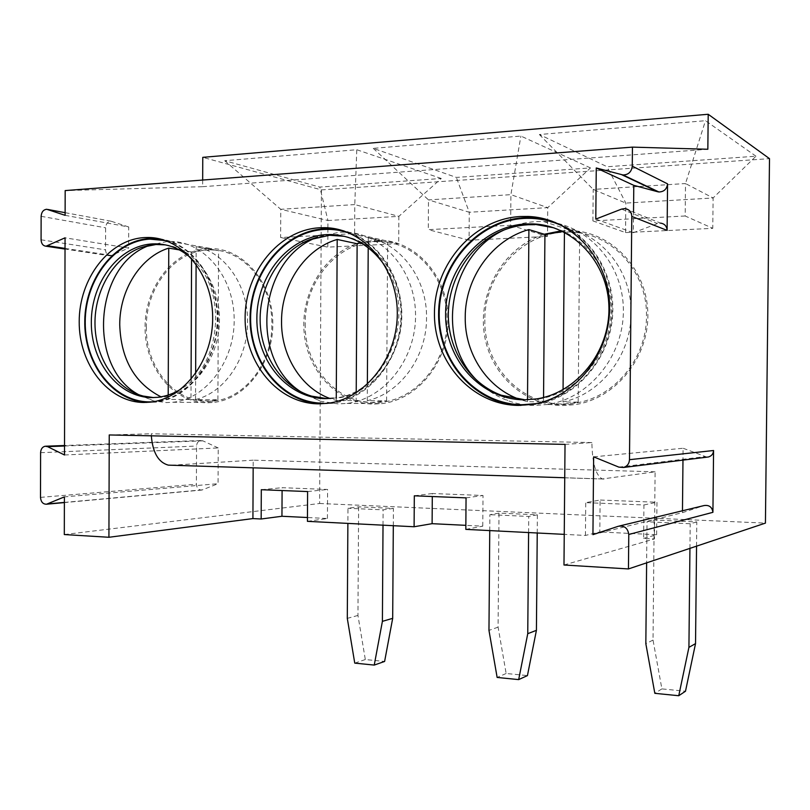 <?xml version="1.0" encoding="UTF-8"?>
<svg xmlns="http://www.w3.org/2000/svg" width="810" height="810" viewBox="0 0 810 810"><rect width="100%" height="100%" fill="white"/><g stroke="black" fill="none" stroke-linecap="round" stroke-linejoin="round"><path stroke-width="0.61" stroke-dasharray="4.05 3.04" d="M65.114 215.328L128.719 226.972L128.648 248.083L65.053 237.816M64.506 454.987L218.234 447.95L218.072 483.702L64.395 496.884M64.304 534.559L319.616 503.486L321.408 189.894L202.763 157.343M202.672 180.053L202.642 186.695L65.175 190.583M128.719 226.972L111.031 221.201C107.791 221.535 105.978 223.742 105.614 227.802L105.543 249.865C105.796 253.52 107.386 255.525 110.292 255.899L128.648 248.083M551.883 221.1C589.751 232.399 616.572 274.327 612.431 317.874C608.543 361.462 574.644 398.631 535.562 404.453L520.952 405.405M566.139 227.823C598.539 245.055 617.605 286.264 610.679 325.833C603.875 365.442 572.326 397.7 536.463 403.593M553.959 227.833C589.498 238.332 614.638 277.577 610.71 318.3C607.024 359.053 575.161 393.761 538.478 399.006L525.062 399.816M479.054 382.452C487.367 390.521 496.894 396.556 507.637 400.565C516.243 403.734 525.184 405.365 534.448 405.456L547.398 404.504C589.396 398.419 624.51 355.357 623.346 308.691C622.637 261.994 585.863 222.932 543.682 221.555L535.977 221.596C524.89 222.234 514.299 225.018 504.195 229.929M561.431 230.82L571.495 230.617C611.985 232.055 647.18 269.274 647.848 313.612C648.952 357.929 615.337 398.824 575.019 404.625L562.575 405.537C522.278 405.263 487.974 371.517 483.823 330.277C479.328 289.079 505.481 246.473 544.239 234.242M484.846 319.879C483.661 364.368 519.595 404.413 562.737 404.008L574.776 403.137C613.545 398.095 646.724 359.033 646.471 316.437C647.696 271.836 612.026 232.976 571.323 232.197L564.226 232.227C520.962 233.665 484.329 275.43 484.846 319.879M543.551 397.467L543.51 401.882L527.492 401.74L519.979 399.502M543.51 401.882C553.108 404.18 562.869 404.595 572.812 403.117L578.178 402.114L562.96 401.973C600.514 394.217 631.263 355.266 631.071 313.44C632.063 271.593 602.002 233.847 564.469 227.752L564.428 232.288M578.178 402.114L579.676 232.723L562.96 231.549M527.502 399.765L527.492 401.74M562.96 401.973L563.061 389.691M579.676 232.723L564.469 227.752M340.24 229.888C375.941 236.409 403.765 275.845 401.497 318.826C399.563 361.827 368.125 399.087 332.11 403.339L321.195 403.815M349.181 232.976C383.555 244.529 406.569 287.479 399.806 329.488C393.356 371.557 358.87 403.795 323.271 403.208M385.884 267.31C418.557 315.201 385.611 394.693 333.507 398.176L326.865 398.631M344.675 236.338C378.088 242.575 403.957 279.511 401.709 319.606C399.775 359.711 370.302 394.379 336.565 398.216M300.966 391.888L320.244 401.213L338.317 403.927L347.034 403.41C384.456 399.097 416.411 358.688 415.55 314.3C415.135 269.892 382.047 232.693 344.513 232.146L339.329 232.227L317.743 237.077M360.339 242.565L374.666 240.206L379.677 240.155C415.945 240.783 447.819 276.332 448.214 318.644C449.013 360.936 418.213 399.451 382.047 403.572L373.623 404.068C338.327 403.836 308.094 372.337 304.266 333.73C300.145 295.164 322.896 255.241 356.775 243.678M305.178 323.716C304.206 365.482 335.937 403.046 373.815 402.631L381.976 402.155C416.907 398.692 447.393 361.533 447.049 320.689C448.082 278.377 415.884 241.643 379.637 241.633L374.838 241.694C336.859 242.899 304.651 281.981 305.178 323.716M356.228 390.926L356.167 400.646L336.251 400.474L329.984 398.51M356.167 400.646L371.061 402.61L386.593 400.849L367.264 400.677C400.069 393.407 426.769 357.048 426.536 318.026C427.326 278.984 401.082 243.678 368.277 237.846L387.625 242.241L377.126 241.066L360.733 242.787M386.593 400.849L387.625 242.241M367.264 400.677L367.365 383.555M368.216 247.749L368.277 237.846M336.261 397.781L336.251 400.474M159.55 238.849C192.173 242.585 218.973 279.572 217.728 321.104C216.827 362.637 188.234 398.966 155.571 402.175L146.762 402.418M165.645 240.61C196.931 248.002 220.32 286.406 216.908 326.632C213.789 366.879 184.761 400.11 153.009 401.78M191.859 258.785C227.924 289.302 221.636 365.462 181.521 388.709M165.463 244.883C195.949 248.69 220.755 283.378 219.419 322.056C218.406 360.744 191.626 394.46 161.069 397.356L153.495 397.589M138.652 394.673L153.525 400.889L166.485 402.58L172.722 402.266C206.084 399.046 234.87 361.058 234.181 318.988C233.908 276.888 204.242 241.552 170.809 241.461L167.093 241.532L150.285 245.126M207.735 248.64L211.339 248.579C243.83 248.771 272.585 282.619 272.838 322.856C273.486 363.072 245.552 399.391 213.141 402.469L207.066 402.772C172.945 402.631 144.666 367.203 145.051 327.108C144.939 287.034 173.522 250.239 207.735 248.64M146.337 327.108C145.537 366.454 173.765 401.841 207.289 401.416L213.162 401.132C244.569 398.642 272.261 363.386 271.866 324.425C272.727 284.34 243.739 249.591 211.39 249.976L207.937 250.037C174.342 251.049 145.8 287.783 146.337 327.108M191.069 379.404L190.988 399.553L168.186 399.37L161.018 396.839M190.988 399.553L210.256 401.112L217.9 399.735L195.534 399.553C224.441 392.708 247.84 358.617 247.566 322.036C248.194 285.444 225.089 252.285 196.172 246.706L218.568 250.624L208.484 249.47L191.595 251.961L191.565 258.522M217.9 399.735L218.568 250.624M195.534 399.553L195.645 373.542M196.101 264.111L196.172 246.706M191.595 251.961L179.344 249.895M168.207 395.047L168.186 399.37M563.983 565.005L654.439 538.944L643.616 538.397L643.94 504.964L585.731 502.645L600.099 500.033L599.815 531.937L585.438 535.44L564.246 534.367M565.026 444.386L591.887 442.554C592.302 463.391 595.796 475.521 602.367 478.953L655.098 471.815L654.439 538.944M307.435 521.346L327.422 518.511L307.456 517.519M465.821 529.375L482.78 526.166L465.851 525.336M643.616 538.397L656.647 534.742L599.815 531.937M319.616 503.486L765.43 523.108M537.232 533L537.384 514.826L498.99 513.115L489.868 514.684L489.746 530.59M537.384 514.826L528.728 516.446L489.868 514.684M393.306 525.7L393.417 508.407L358.617 506.847L347.966 508.265L347.875 523.402M393.417 508.407L383.12 509.854L347.966 508.265M696.549 546.142L696.792 521.934L654.197 520.03L647.018 521.802L646.623 562.849M696.792 521.934L690.191 523.756L647.018 521.802M654.197 520.03L653.022 640.062L661.891 688.895L685.493 691.234M653.022 640.062L645.833 643.707M689.938 548.36L690.191 523.756M661.891 688.895L654.824 693.319M498.99 513.115L498.089 627.132L506.149 673.485L527.431 675.591M498.089 627.132L488.967 630.393M528.596 532.565L528.728 516.446M506.149 673.485L497.137 677.443M358.617 506.847L357.949 615.438L365.32 659.542L384.608 661.456M357.949 615.438L347.298 618.374M383.019 525.184L383.12 509.854M365.32 659.542L354.75 663.117M327.422 518.511L327.594 489.463L282.103 487.691L282.093 490.546M261.306 489.716L282.103 487.691M655.098 471.815L253.206 460.171L253.165 467.836M585.438 535.44L585.731 502.645M307.598 491.559L327.594 489.463M109.239 434.95L151.298 433.775L151.328 435.82M171.436 465.234L253.206 460.171M591.887 442.554L151.298 433.775M656.647 534.742L656.961 502.24L600.099 500.033M643.94 504.964L656.961 502.24M482.78 526.166L483.013 495.487L432.317 493.523L432.297 496.53M466.054 497.877L483.013 495.487M414.315 495.811L432.317 493.523M624.783 208.585L660.535 223.125L657.497 223.6L633.339 232.743L633.531 212.139M595.796 219.095L633.339 232.743M202.642 186.695L707.839 149.263M321.408 189.894L769.5 158.649M755.973 156.208L705.48 120.7L539.369 134.521L607.146 166.749L755.973 156.208L713.104 197.984L685.503 183.546L705.48 120.7M590.47 167.923L520.891 136.06L373.268 148.352L456.354 177.42L590.47 167.923L547.732 207.654L510.897 194.653L520.891 136.06M441.278 178.483L356.785 149.728L224.724 160.714L319.788 187.09L441.278 178.483L398.864 216.361L354.78 204.586L356.785 149.728M592.91 220.907L593.193 189.418L685.503 183.546L685.169 215.986L712.78 228.329L625.553 232.591L592.91 220.907L685.169 215.986M539.369 134.521L593.193 189.418L625.826 203.087L713.104 197.984L712.78 228.329M625.553 232.591L625.826 203.087L607.146 166.749M373.268 148.352L428.49 199.898L428.277 229.665L510.644 225.281L510.897 194.653L428.49 199.898L469.274 212.25L456.354 177.42M547.631 219.925L547.489 236.409L469.061 240.236L469.274 212.25L547.732 207.654L547.631 219.712M469.061 240.236L428.277 229.665M510.644 225.281L547.489 236.409M224.724 160.714L280.766 209.304L280.625 237.532L354.608 233.594L354.78 204.586L280.766 209.304L327.949 220.512L319.788 187.09M327.908 227.823L327.949 220.512L398.864 216.361L398.692 243.678L327.797 247.141L280.625 237.532M327.898 228.369L327.797 247.141M354.608 233.594L398.692 243.678M592.94 534.651L682.445 512.659L704.103 505.551M593.649 456.84L683.093 448.244L682.972 460.12M682.465 510.776L682.445 512.659M707.008 457.144L683.093 448.244M218.234 447.95L202.895 440.853L200.708 440.508C198.166 441.085 196.779 442.938 196.557 446.057L196.395 484.228C196.8 488.147 198.622 490.08 201.872 490.05L218.072 483.702M65.124 212.676L112.155 221.403M41.128 216.321L105.614 227.802M604.007 479.054L170.91 465.264M621.543 209.112L657.497 223.6M618.273 526.277L704.001 505.592M618.83 467.117L704.518 456.678M64.385 502.413L202.682 489.817M64.527 446.006L202.895 440.853M40.601 452.699L196.557 446.057M40.5 497.38L196.395 484.228M65.033 248.397L112.053 255.514M41.077 239.8L105.543 249.865M111.031 221.201L46.757 209.274M531.897 404.443L535.562 404.453M536.048 398.976L538.478 399.006M501.289 395.229L507.637 400.565M547.398 404.504L575.019 404.625M543.682 221.555L571.495 230.617M574.776 403.137L572.812 403.117M571.323 232.197L569.339 231.559M327.483 403.319L332.11 403.339M311.556 396.12L320.244 401.213M347.034 403.41L382.047 403.572M344.513 232.146L379.677 240.155M381.976 402.155L379.465 402.145M379.637 241.633L377.126 241.066M150.265 402.155L155.571 402.175M157.565 397.325L161.069 397.356M143.167 396.05L153.525 400.889M148.918 245.379L151.642 244.63M172.722 402.266L213.141 402.469M170.809 241.461L211.339 248.579M213.162 401.132L210.256 401.112M211.39 249.976L208.484 249.47M602.367 478.953L564.742 477.748M619.336 526.014L618.384 526.247M200.708 440.508L64.527 445.51M45.927 446.199L45.157 446.229M201.872 490.05L64.385 502.585M110.292 255.899L65.023 249.075"/><path stroke-width="1.21" d="M632.448 147.126L65.175 190.583L65.114 215.328L46.757 209.274C43.386 209.648 41.512 212.007 41.128 216.321L41.077 239.8C41.351 243.689 42.991 245.825 46.008 246.21L65.053 237.816L64.506 454.987L47.567 446.644L45.157 446.229C42.353 446.897 40.834 449.054 40.601 452.699L40.5 497.38C40.945 501.957 42.96 504.235 46.545 504.215L64.395 496.884L64.304 534.559L108.925 537.273L109.239 434.95L565.026 444.386L563.983 565.005L628.449 568.934L765.43 523.108L769.5 158.649L708.203 114.271L707.839 149.263L632.448 147.126L632.266 166.172C631.537 171.841 628.459 174.778 623.052 174.98L596.261 167.964L595.796 219.095L621.543 209.112L624.783 208.585C629.127 209.213 631.466 211.815 631.79 216.412L629.481 459.685C629.198 463.715 627.213 466.307 623.518 467.471L618.83 467.117L593.649 456.84L592.94 534.651L618.384 526.247C624.399 525.427 627.851 528.171 628.773 534.489L628.449 568.934M708.203 114.271L202.763 157.343L202.672 180.053M319.606 227.762L324.881 227.681C363.103 228.167 396.849 266.298 397.285 311.87C398.166 357.423 365.593 398.895 327.483 403.319L318.603 403.846C277.982 403.643 244.62 363.305 245.116 317.682C245.045 272.079 278.863 229.929 319.606 227.762M144.504 237.573L148.27 237.492C182.209 237.543 212.372 273.689 212.665 316.832C213.374 359.944 184.123 398.864 150.265 402.155L143.927 402.479C108.287 402.317 78.853 364.48 79.208 321.671C79.066 278.873 108.783 239.456 144.504 237.573M520.192 216.523L528.069 216.462C571.182 217.799 608.826 257.904 609.565 305.917C610.76 353.909 574.827 398.186 531.897 404.443L518.653 405.415C471.926 405.162 433.785 361.959 434.454 313.126C434.464 264.313 473.303 219.044 520.192 216.523M520.952 405.405C474.771 404.311 437.602 361.209 438.615 312.943C438.99 264.688 477.546 220.198 523.928 217.728L531.775 217.667L551.883 221.1M566.139 227.823C552.815 220.796 538.741 217.667 523.928 218.427C477.627 220.887 439.233 265.518 439.222 313.683C438.564 361.867 476.25 404.484 522.399 404.727L536.463 403.593M532.494 223.904L525.741 223.965C482.011 226.182 445.621 268.323 445.601 313.865C444.974 359.438 480.705 399.674 524.303 399.816L536.048 398.976C576.305 393.356 610.041 352.026 608.917 307.213C608.239 262.389 572.903 224.937 532.494 223.904L553.959 227.833M525.062 399.816L501.289 395.229C470.377 383.798 449.064 351.661 448.345 316.862C447.626 282.072 467.583 247.577 497.968 232.652C507.586 227.974 517.661 225.332 528.211 224.734L534.934 224.674M497.968 232.652L504.154 229.949C448.102 255.352 434.443 341.779 479.054 382.452M561.431 230.82L544.239 234.242M562.96 231.549L544.928 234.444L528.91 229.574C492.126 239.709 465.051 277.881 465.234 317.156C464.616 353.606 487.164 388.213 519.979 399.502M544.928 234.444L543.551 397.467M528.91 229.574L527.502 399.765M563.061 389.691L564.428 232.288M321.195 403.815C281.202 402.337 249.095 361.969 250.087 317.024C250.553 272.079 284.077 230.941 324.273 228.815L340.24 229.888M349.181 232.976C341.04 230.182 332.738 229.017 324.263 229.473C284.006 231.589 250.543 273.162 250.614 318.178C250.128 363.214 283.125 403.026 323.271 403.208M385.884 267.31C372.013 246.442 353.747 235.518 331.087 234.525L326.562 234.606C288.512 236.51 256.79 275.764 256.861 318.34C256.385 360.936 287.671 398.53 325.62 398.631L333.507 398.176M326.865 398.631L311.556 396.12C281.91 387.271 260.617 355.387 260.132 320.568C259.565 285.758 279.865 251.707 309.228 239.851L329.64 235.275L344.675 236.338M317.743 237.077C258.694 258.319 248.316 358.557 300.966 391.888M360.339 242.565L356.775 243.678M360.733 242.787L357.129 243.749L337.193 239.446C305.036 248.802 281.323 284.482 281.546 321.276C281.06 355.55 301.087 388.081 329.984 398.51M357.129 243.749L356.228 390.926M367.365 383.555L368.216 247.749M337.193 239.446L336.261 397.781M146.762 402.418C111.8 400.636 83.815 362.677 84.777 320.628C85.273 278.589 114.696 240.357 149.84 238.515L159.55 238.849M165.645 240.61L149.84 239.132C114.504 240.965 85.101 279.865 85.232 322.117C84.868 364.389 114.007 401.74 149.253 401.882L153.009 401.78M191.859 258.785C181.086 249.075 169.037 244.083 155.712 243.83L152.482 243.901C119.08 245.562 91.186 282.295 91.317 322.269C90.973 362.252 118.604 397.528 151.926 397.599L157.565 397.325C165.939 396.414 173.927 393.549 181.521 388.709M153.495 397.589L143.167 396.05C115.658 389.013 95.337 358.04 94.983 324.02C94.497 290 114.038 257.084 141.375 247.435L156.006 244.498L165.463 244.883M150.285 245.126C94.132 263.716 86.488 366.93 138.652 394.673M179.344 249.895L168.763 248.113C140.403 256.8 119.475 290.294 119.738 324.901C120.974 359.438 134.733 383.413 161.018 396.839M191.565 258.522L191.069 379.404M195.645 373.542L196.101 264.111M168.763 248.113L168.207 395.047M307.456 517.519L281.951 516.264L261.164 518.997L252.923 518.582L108.925 537.273M465.851 525.336L432.105 523.675L414.102 526.753L307.435 521.346L307.598 491.559L261.306 489.716L261.164 518.997M564.246 534.367L465.821 529.375L466.054 497.877L414.315 495.811L414.102 526.753M646.623 562.849L645.833 643.707L654.824 693.319L678.75 695.729L685.493 691.234L695.537 643.606L696.549 546.142M678.75 695.729L688.925 647.362L689.938 548.36M695.537 643.606L688.925 647.362M489.746 530.59L488.967 630.393L497.137 677.443L518.673 679.61L527.431 675.591L536.422 630.332L537.232 533M518.673 679.61L527.755 633.683L528.596 532.565M536.422 630.332L527.755 633.683M347.875 523.402L347.298 618.374L354.75 663.117L374.24 665.081L384.608 661.456L392.688 618.334L393.306 525.7M374.24 665.081L382.401 621.351L383.019 525.184M392.688 618.334L382.401 621.351M282.093 490.546L281.951 516.264M253.165 467.836L252.923 518.582M151.328 435.82C152.715 452.577 158.365 462.348 168.288 465.132L171.436 465.234M432.297 496.53L432.105 523.675M660.535 223.125C664.605 223.722 666.792 226.152 667.106 230.404L667.562 183.87L632.266 166.172M707.008 457.144L708.507 456.962C711.636 455.99 713.326 453.833 713.569 450.512L712.921 512.315L628.773 534.489M621.867 174.768L657.811 191.778L633.795 185.348L633.531 212.139M657.811 191.778L658.925 191.98C663.987 191.818 666.873 189.115 667.562 183.87M596.261 167.964L633.795 185.348M327.908 227.823L327.898 228.369M619.336 526.014L704.103 505.551C709.206 504.843 712.142 507.1 712.921 512.315M682.972 460.12L682.465 510.776M47.922 209.486L65.124 212.676M667.106 230.404L631.79 216.412M713.569 450.512L629.481 459.685M47.436 503.952L64.385 502.413M47.567 446.644L64.527 446.006M47.831 245.794L65.033 248.397M528.069 216.462L531.775 217.667M324.881 227.681L329.528 228.734M331.087 234.525L334.155 235.204M309.228 239.851L317.682 237.087M148.27 237.492L153.596 238.434M155.712 243.83L159.236 244.438M141.375 247.435L148.918 245.379M564.742 477.748L168.288 465.132M658.925 191.98L623.052 174.98M708.507 456.962L623.518 467.471M64.527 445.51L45.927 446.199M64.385 502.585L46.545 504.215M65.023 249.075L46.008 246.21"/></g></svg>
